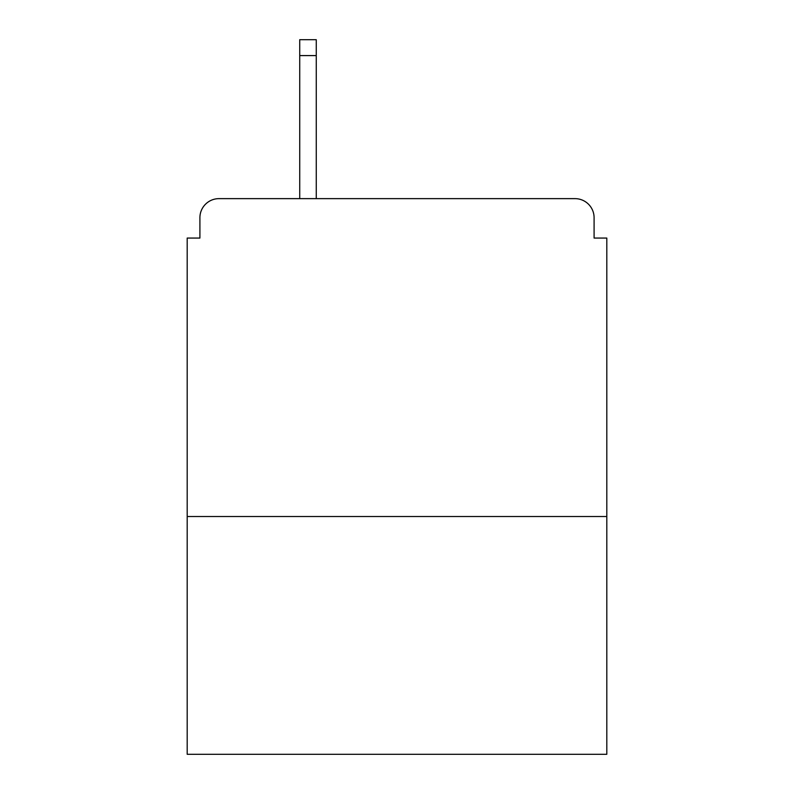 <?xml version="1.0" encoding="UTF-8"?>
<svg xmlns="http://www.w3.org/2000/svg" width="794" height="794" viewBox="0 0 794 794"><rect width="100%" height="100%" fill="white"/><g stroke="black" fill="none" stroke-linecap="round" stroke-linejoin="round"><path stroke-width="1.19" d="M606.805 516.527L606.805 238.061L594.091 238.061L594.091 217.715A19.076 19.076 0 0 0 575.015 198.639L218.985 198.639A19.076 19.076 0 0 0 199.909 217.715L199.909 238.061L187.195 238.061L187.195 754.3L606.805 754.3L606.805 516.527L187.195 516.527M199.909 217.715L199.909 238.061M575.015 198.639L478.375 198.639M299.725 55.59L299.725 39.7L316.26 39.7L316.26 55.59L299.725 55.59L299.725 198.639L218.985 198.639M594.091 238.061L594.091 217.715M316.26 55.59L316.26 198.639"/></g></svg>
